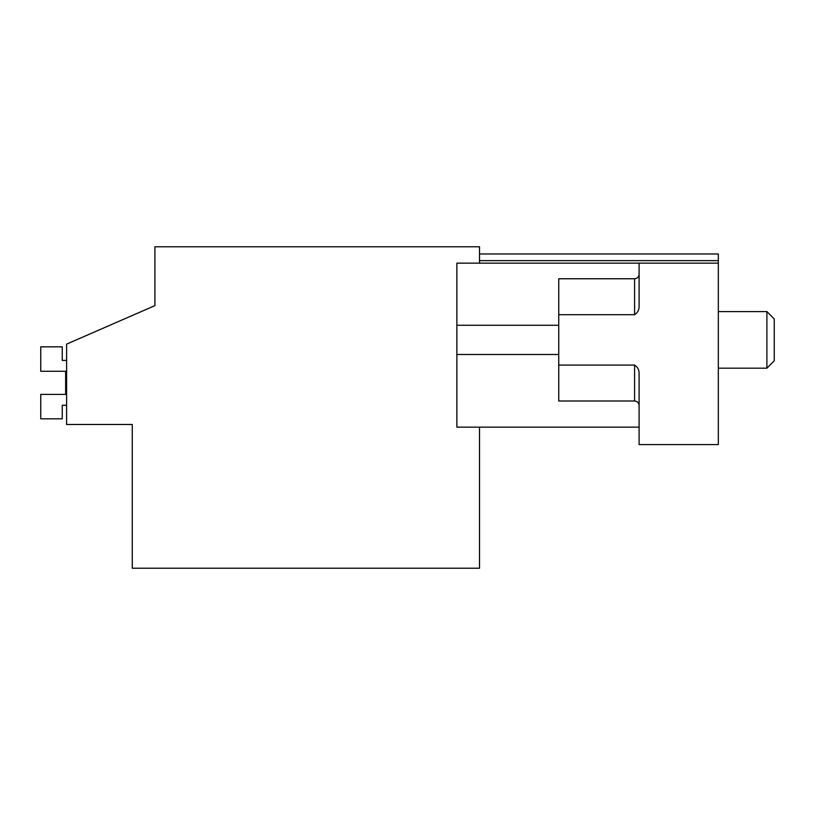 <?xml version="1.0" encoding="UTF-8"?>
<svg xmlns="http://www.w3.org/2000/svg" width="815" height="815" viewBox="0 0 815 815"><rect width="100%" height="100%" fill="white"/><g stroke="black" fill="none" stroke-linecap="round" stroke-linejoin="round"><path stroke-width="1.22" d="M479.515 427.142L479.515 568.218L132.264 568.218L132.264 424.483L66.616 424.483L66.616 344.113L154.901 305.635L154.901 246.782L479.515 246.782L479.515 263.143M154.901 305.635L154.901 290.924M479.515 260.637L718.331 260.637L718.331 444.572L639.103 444.572L639.103 374.645C639.398 370.316 637.88 367.127 634.579 365.069L634.579 401C637.299 401.245 638.807 402.753 639.103 405.524M718.331 260.637L718.331 253.974L479.515 253.974M639.103 427.142L456.879 427.142L456.879 263.143L639.103 263.143L639.103 305.116C639.398 309.445 637.88 312.634 634.579 314.692L558.744 314.692L558.744 278.761L634.579 278.761L634.579 314.692M718.331 263.143L639.103 263.143M634.579 365.069L558.744 365.069L558.744 314.692M558.744 365.069L558.744 401L634.579 401M456.879 325.267L558.744 325.267M456.879 354.494L558.744 354.494M65.648 371.263L65.648 394.389L65.648 371.263L40.75 371.263L40.75 346.833L62.256 346.833L62.256 360.413L66.616 360.413M66.616 405.238L62.256 405.238L62.256 418.818L40.75 418.818L40.75 394.389L65.648 394.389M718.331 311.585L766.895 311.585L766.895 368.176L718.331 368.176M766.895 368.176L774.25 360.821L774.25 318.94L766.895 311.585M634.579 278.761C637.299 278.516 638.807 277.008 639.103 274.237"/></g></svg>
